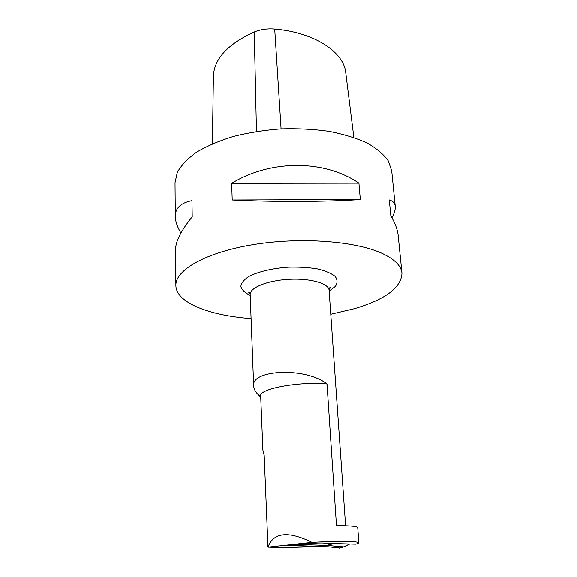<?xml version="1.0" encoding="UTF-8"?>
<svg xmlns="http://www.w3.org/2000/svg" width="577" height="577" viewBox="0 0 577 577"><rect width="100%" height="100%" fill="white"/><g stroke="black" fill="none" stroke-linecap="round" stroke-linejoin="round"><path stroke-width="0.87" d="M330.78 314.256L354.365 308.702C385.422 299.506 401.296 287.685 401.974 273.231L398.217 235.769C397.64 229.87 395.173 223.198 390.838 215.755L389.287 199.967C392.973 201.07 394.971 203.227 395.281 206.436C395.548 209.473 394.437 213.238 391.963 217.731M232.214 200.01L231.68 183.349C270.873 159.367 324.663 159.678 358.923 183.169L360.329 199.57C328.118 201.878 272.539 202.109 232.214 200.01L360.329 199.57M231.68 183.349L358.923 183.169M180.897 233.072C177.262 226.905 175.401 221.388 175.307 216.519L175.026 182.7L177.312 172.386C181.164 165.426 187.532 158.74 196.404 152.328C206.653 146.226 218.885 140.968 233.101 136.54C248.182 132.739 264.078 130.186 280.775 128.887C297.523 128.375 313.599 129.198 329.005 131.347C343.618 134.21 356.348 138.119 367.196 143.074C376.709 148.491 383.755 154.456 388.343 160.961L391.725 170.965L395.281 206.436M175.307 216.519C175.199 208.182 180.752 202.895 191.968 200.659L192.22 216.844C181.048 230.634 175.502 241.59 175.581 249.704L175.877 285.478C175.999 302.802 209.682 315.641 251.089 318.569M192.112 216.981L191.968 200.659M401.974 273.231C401.289 266.069 394.928 259.571 382.904 253.757C356.752 241.193 301.194 236.772 253.505 244.583C205.715 252.337 175.293 270.079 175.877 285.478M311.969 542.366C288.161 530.732 273.491 532.326 267.966 547.155L311.969 542.366C337.394 540.916 359.471 541.219 358.88 542.842L357.74 527.623C357.278 526.318 350.196 525.654 336.478 525.625L327.022 383.965C305.377 366.748 250.663 369.749 253.671 385.977C253.808 388.458 254.962 390.982 257.126 393.55L260.725 397.113M296.859 545.878L286.509 545.748C287.606 545.186 291.904 544.746 299.405 544.414L307.642 543.729C313.434 543.015 324.534 542.719 324.505 543.274L355.576 544.169C357.783 543.685 358.88 543.238 358.88 542.842M327.022 383.965C299.275 381.188 258.583 388.884 260.681 395.988L262.888 450.053L264.194 455.541L267.966 547.155L284.872 547.609L320.718 546.506M292.777 544.789L293.881 545.799L328.515 546.83L339.976 548.013M294.962 544.63L295.914 545.553L328.515 546.83M322.067 546.542L333.932 543.563M298.879 544.436L327.375 545.46L343.683 546.881L349.532 544.046M301.064 544.262L293.881 545.799M339.478 548.143L343.842 546.881L349.662 544.046M344.31 546.679L343.842 546.881M212.386 143.832L213.403 76.474C213.952 59.034 227.569 44.205 254.255 31.98C260.552 29.42 267.367 28.439 274.71 29.038C314.905 32.471 344.137 52.363 345.782 72.99L353.874 137.499M250.209 295.431C244.973 292.864 241.85 289.899 240.84 286.553C241.229 283.083 243.963 279.701 249.055 276.39C258.258 271.68 272.524 268.298 288.269 267.187C298.785 266.891 308.5 267.468 317.408 268.925C325.378 270.837 331.277 273.325 335.114 276.39C337.552 279.643 337.646 282.975 335.396 286.394L329.157 291.154M345.609 525.748L329.099 290.303C328.904 283.473 310.39 278.143 288.926 279.355C267.454 280.472 249.632 287.764 250.173 294.573C249.834 292.626 249.221 291.738 248.348 291.926L250.079 293.808M296.455 544.544L297.386 545.207M274.71 29.038L281.078 128.873M254.255 31.98L256.469 131.462M253.671 385.977L250.173 294.573M260.71 396.724L257.126 393.55M329.106 289.531L330.628 287.469C330.123 286.769 329.618 287.714 329.099 290.303M339.528 548.15L343.741 546.881M295.914 545.553L293.765 545.784"/></g></svg>
